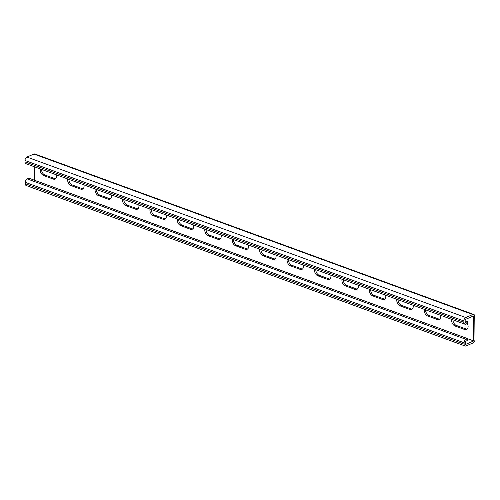 <?xml version="1.0" encoding="UTF-8"?>
<svg xmlns="http://www.w3.org/2000/svg" width="500" height="500" viewBox="0 0 500 500"><rect width="100%" height="100%" fill="white"/><g stroke="black" fill="none" stroke-linecap="round" stroke-linejoin="round"><path stroke-width="0.75" d="M27.144 178.881A2.831 1.794 -69.9 0 0 25.231 182.312L25.244 183.7A2.831 1.794 -69.9 0 0 26.212 185.525L465.087 346A2.831 1.794 -69.9 0 0 466.087 345.944L473.081 342.944A2.831 1.794 -69.9 0 0 475 339.513L474.756 316.3A2.831 1.794 110.1 0 0 473.787 314.475A2.831 1.794 110.1 0 0 472.788 314.531L465.788 317.531A2.831 1.794 110.1 0 0 463.869 320.962L463.888 322.344A2.831 1.794 110.1 0 0 464.856 324.175A2.831 1.794 110.1 0 0 465.856 324.113L467.544 323.394L467.525 321.656L465.188 322.656L465.156 319.538L473.45 315.988L473.713 340.938L465.419 344.487L465.387 341.369L467.719 340.369L467.7 338.638L28.831 178.162L27.144 178.881L466.012 339.356L467.7 338.638M467.325 323.488A4.719 3.137 66.8 0 1 466.525 329.538A4.719 3.137 66.8 0 1 464.712 329.531L455.112 326.025A4.719 3.137 66.8 0 1 451.737 319.375M440.544 315.281A4.719 3.137 66.8 0 1 439.094 319.506A4.719 3.137 66.8 0 1 437.281 319.506L427.681 315.994A4.719 3.137 66.8 0 1 424.312 309.344M303.394 265.131A4.719 3.137 66.8 0 1 301.95 269.363A4.719 3.137 66.8 0 1 300.138 269.356L290.538 265.844A4.719 3.137 66.8 0 1 287.162 259.2M275.969 255.106A4.719 3.137 66.8 0 1 274.519 259.331A4.719 3.137 66.8 0 1 272.706 259.325L263.106 255.812A4.719 3.137 66.8 0 1 259.738 249.169M330.825 275.163A4.719 3.137 66.8 0 1 329.375 279.387A4.719 3.137 66.8 0 1 327.569 279.387L317.969 275.875A4.719 3.137 66.8 0 1 314.594 269.225M358.256 285.194A4.719 3.137 66.8 0 1 356.806 289.419A4.719 3.137 66.8 0 1 354.994 289.413L345.394 285.906A4.719 3.137 66.8 0 1 342.025 279.256M385.681 295.225A4.719 3.137 66.8 0 1 384.237 299.45A4.719 3.137 66.8 0 1 382.425 299.444L372.825 295.931A4.719 3.137 66.8 0 1 369.45 289.288M413.113 305.25A4.719 3.137 66.8 0 1 411.669 309.481A4.719 3.137 66.8 0 1 409.856 309.475L400.256 305.963A4.719 3.137 66.8 0 1 396.881 299.319M34.7 166.881L34.712 180.519M473.713 340.938L467.7 338.738M467.256 338.575L466.525 338.306M465.881 338.069L465.15 337.806M464.513 337.569L463.781 337.306M463.137 337.069L462.413 336.8M461.769 336.569L461.037 336.3M460.394 336.069L459.669 335.8M459.025 335.562L458.294 335.3M457.65 335.062L456.925 334.794M456.281 334.562L455.55 334.294M454.913 334.062L454.181 333.794M453.537 333.556L452.812 333.294M452.169 333.056L451.438 332.788M450.794 332.556L450.069 332.287M449.425 332.056L448.694 331.788M448.05 331.55L447.325 331.287M446.681 331.05L445.95 330.788M445.312 330.55L444.581 330.281M443.938 330.05L443.212 329.781M442.569 329.544L441.838 329.281M441.194 329.044L440.469 328.781M439.825 328.544L439.094 328.275M438.45 328.044L437.725 327.775M437.081 327.544L436.35 327.275M435.712 327.038L434.981 326.775M434.338 326.538L433.606 326.269M432.969 326.037L432.238 325.769M431.594 325.538L430.869 325.269M430.225 325.031L429.494 324.769M428.85 324.531L428.125 324.263M427.481 324.031L426.75 323.762M426.106 323.531L425.381 323.263M424.738 323.025L424.006 322.762M423.369 322.525L422.638 322.256M421.994 322.025L421.269 321.756M420.625 321.525L419.894 321.256M419.25 321.019L418.525 320.756M417.881 320.519L417.15 320.256M416.506 320.019L415.781 319.75M415.138 319.519L414.406 319.25M413.769 319.012L413.038 318.75M412.394 318.512L411.669 318.25M411.025 318.012L410.294 317.744M409.65 317.512L408.925 317.244M408.281 317.013L407.55 316.744M406.906 316.506L406.181 316.244M405.538 316.006L404.806 315.738M404.169 315.506L403.438 315.238M402.794 315.006L402.062 314.738M401.425 314.5L400.694 314.237M400.05 314L399.325 313.731M398.681 313.5L397.95 313.231M397.306 313L396.581 312.731M395.938 312.494L395.206 312.231M394.562 311.994L393.837 311.731M393.194 311.494L392.463 311.225M391.825 310.994L391.094 310.725M390.45 310.487L389.725 310.225M389.081 309.988L388.35 309.725M387.706 309.488L386.981 309.219M386.337 308.988L385.606 308.719M384.963 308.488L384.237 308.219M383.594 307.981L382.863 307.719M382.225 307.481L381.494 307.213M380.85 306.981L380.125 306.712M379.481 306.481L378.75 306.212M378.106 305.975L377.381 305.712M376.737 305.475L376.006 305.206M375.363 304.975L374.637 304.706M373.994 304.475L373.263 304.206M372.625 303.969L371.894 303.706M371.25 303.469L370.519 303.2M369.881 302.969L369.15 302.7M368.506 302.469L367.781 302.2M367.137 301.962L366.406 301.7M365.763 301.462L365.037 301.2M364.394 300.963L363.663 300.694M363.019 300.462L362.294 300.194M361.65 299.956L360.919 299.694M360.281 299.456L359.55 299.194M358.906 298.956L358.181 298.688M357.537 298.456L356.806 298.188M356.163 297.956L355.438 297.688M354.794 297.45L354.062 297.188M353.419 296.95L352.694 296.681M352.05 296.45L351.319 296.181M350.681 295.95L349.95 295.681M349.306 295.444L348.581 295.181M347.938 294.944L347.206 294.675M346.562 294.444L345.838 294.175M345.194 293.944L344.462 293.675M343.819 293.438L343.094 293.175M342.45 292.938L341.719 292.675M341.081 292.438L340.35 292.169M339.706 291.938L338.975 291.669M338.338 291.431L337.606 291.169M336.962 290.931L336.238 290.669M335.594 290.431L334.862 290.163M334.219 289.931L333.494 289.662M332.85 289.425L332.119 289.163M331.475 288.925L330.75 288.663M330.106 288.425L329.375 288.156M328.738 287.925L328.006 287.656M327.362 287.425L326.637 287.156M325.994 286.919L325.262 286.656M324.619 286.419L323.894 286.15M323.25 285.919L322.519 285.65M321.875 285.419L321.15 285.15M320.506 284.913L319.775 284.65M319.137 284.413L318.406 284.144M317.762 283.913L317.038 283.644M316.394 283.412L315.663 283.144M315.019 282.906L314.294 282.644M313.65 282.406L312.919 282.144M312.275 281.906L311.55 281.637M310.906 281.406L310.175 281.137M309.538 280.9L308.806 280.637M308.163 280.4L307.431 280.138M306.794 279.9L306.062 279.631M305.419 279.4L304.694 279.131M304.05 278.9L303.319 278.631M302.675 278.394L301.95 278.131M301.306 277.894L300.575 277.625M299.931 277.394L299.206 277.125M298.562 276.894L297.831 276.625M297.194 276.388L296.462 276.125M295.819 275.887L295.094 275.619M294.45 275.387L293.719 275.119M293.075 274.887L292.35 274.619M291.706 274.381L290.975 274.119M290.331 273.881L289.606 273.619M288.962 273.381L288.231 273.113M287.594 272.881L286.863 272.613M286.219 272.375L285.487 272.113M284.85 271.875L284.119 271.613M283.475 271.375L282.75 271.106M282.106 270.875L281.375 270.606M280.731 270.369L280.006 270.106M279.363 269.869L278.631 269.606M277.987 269.369L277.262 269.1M276.619 268.869L275.887 268.6M275.25 268.369L274.519 268.1M273.875 267.863L273.15 267.6M272.506 267.362L271.775 267.094M271.131 266.863L270.406 266.594M269.762 266.363L269.031 266.094M268.387 265.856L267.663 265.594M267.019 265.356L266.288 265.087M265.65 264.856L264.919 264.587M264.275 264.356L263.55 264.088M262.906 263.85L262.175 263.587M261.531 263.35L260.806 263.087M260.163 262.85L259.431 262.581M258.788 262.35L258.062 262.081M257.419 261.844L256.688 261.581M256.05 261.344L255.319 261.081M254.675 260.844L253.944 260.575M253.306 260.344L252.575 260.075M251.931 259.844L251.206 259.575M250.562 259.337L249.831 259.075M249.188 258.837L248.463 258.569M247.819 258.337L247.087 258.069M246.444 257.838L245.719 257.569M245.075 257.331L244.344 257.069M243.706 256.831L242.975 256.562M242.331 256.331L241.606 256.062M240.963 255.831L240.231 255.562M239.587 255.325L238.863 255.062M238.219 254.825L237.488 254.556M236.844 254.325L236.119 254.056M235.475 253.825L234.744 253.556M234.106 253.319L233.375 253.056M232.731 252.819L232.006 252.556M231.363 252.319L230.631 252.05M229.988 251.819L229.262 251.55M228.619 251.312L227.887 251.05M227.244 250.812L226.519 250.55M225.875 250.312L225.144 250.044M224.506 249.812L223.775 249.544M223.131 249.312L222.4 249.044M221.762 248.806L221.031 248.544M220.387 248.306L219.662 248.038M219.019 247.806L218.287 247.537M217.644 247.306L216.919 247.037M216.275 246.8L215.544 246.537M214.9 246.3L214.175 246.031M213.531 245.8L212.8 245.531M212.162 245.3L211.431 245.031M210.787 244.794L210.062 244.531M209.419 244.294L208.688 244.031M208.044 243.794L207.319 243.525M206.675 243.294L205.944 243.025M205.3 242.787L204.575 242.525M203.931 242.288L203.2 242.025M202.562 241.788L201.831 241.519M201.188 241.287L200.463 241.019M199.819 240.787L199.088 240.519M198.444 240.281L197.719 240.019M197.075 239.781L196.344 239.513M195.7 239.281L194.975 239.013M194.331 238.781L193.6 238.512M192.963 238.275L192.231 238.012M191.588 237.775L190.856 237.506M190.219 237.275L189.488 237.006M188.844 236.775L188.119 236.506M187.475 236.269L186.744 236.006M186.1 235.769L185.375 235.5M184.731 235.269L184 235M183.356 234.769L182.631 234.5M181.988 234.262L181.256 234M180.619 233.762L179.887 233.5M179.244 233.263L178.519 232.994M177.875 232.763L177.144 232.494M176.5 232.256L175.775 231.994M175.131 231.756L174.4 231.494M173.756 231.256L173.031 230.987M172.387 230.756L171.656 230.487M171.019 230.256L170.287 229.988M169.644 229.75L168.919 229.488M168.275 229.25L167.544 228.981M166.9 228.75L166.175 228.481M165.531 228.25L164.8 227.981M164.156 227.744L163.431 227.481M162.787 227.244L162.056 226.975M161.419 226.744L160.688 226.475M160.044 226.244L159.312 225.975M158.675 225.738L157.944 225.475M157.3 225.238L156.575 224.975M155.931 224.737L155.2 224.469M154.556 224.237L153.831 223.969M153.188 223.731L152.456 223.469M151.812 223.231L151.088 222.969M150.444 222.731L149.713 222.463M149.075 222.231L148.344 221.962M147.7 221.725L146.975 221.462M146.331 221.225L145.6 220.963M144.956 220.725L144.231 220.456M143.588 220.225L142.856 219.956M142.213 219.725L141.488 219.456M140.844 219.219L140.113 218.956M139.475 218.719L138.744 218.45M138.1 218.219L137.375 217.95M136.731 217.719L136 217.45M135.356 217.213L134.631 216.95M133.988 216.713L133.256 216.444M132.613 216.213L131.888 215.944M131.244 215.712L130.512 215.444M129.875 215.206L129.144 214.944M128.5 214.706L127.769 214.444M127.131 214.206L126.4 213.938M125.756 213.706L125.031 213.438M124.388 213.2L123.656 212.938M123.012 212.7L122.287 212.438M121.644 212.2L120.913 211.931M120.269 211.7L119.544 211.431M118.9 211.2L118.169 210.931M117.531 210.694L116.8 210.431M116.156 210.194L115.431 209.925M114.787 209.694L114.056 209.425M113.413 209.194L112.688 208.925M112.044 208.688L111.312 208.425M110.669 208.188L109.944 207.919M109.3 207.688L108.569 207.419M107.931 207.188L107.2 206.919M106.556 206.681L105.825 206.419M105.188 206.181L104.456 205.919M103.812 205.681L103.088 205.413M102.444 205.181L101.713 204.913M101.069 204.675L100.344 204.412M99.7 204.175L98.969 203.912M98.331 203.675L97.6 203.406M96.956 203.175L96.225 202.906M95.588 202.669L94.856 202.406M94.213 202.169L93.488 201.906M92.844 201.669L92.112 201.4M91.469 201.169L90.744 200.9M90.1 200.669L89.369 200.4M88.725 200.162L88 199.9M87.356 199.662L86.625 199.394M85.988 199.163L85.256 198.894M84.612 198.663L83.888 198.394M83.244 198.156L82.513 197.894M81.869 197.656L81.144 197.387M80.5 197.156L79.769 196.887M79.125 196.656L78.4 196.388M77.756 196.15L77.025 195.888M76.388 195.65L75.656 195.387M75.013 195.15L74.281 194.881M73.644 194.65L72.912 194.381M72.269 194.144L71.544 193.881M70.9 193.644L70.169 193.381M69.525 193.144L68.8 192.875M68.156 192.644L67.425 192.375M66.781 192.144L66.056 191.875M65.412 191.637L64.681 191.375M64.044 191.137L63.312 190.869M62.669 190.637L61.944 190.369M61.3 190.138L60.569 189.869M59.925 189.631L59.2 189.369M58.556 189.131L57.825 188.863M57.181 188.631L56.456 188.363M55.812 188.131L55.081 187.862M54.444 187.625L53.712 187.362M53.069 187.125L52.344 186.863M51.7 186.625L50.969 186.356M50.325 186.125L49.6 185.856M48.956 185.619L48.225 185.356M47.581 185.119L46.856 184.856M46.212 184.619L45.481 184.35M44.844 184.119L44.112 183.85M43.469 183.612L42.737 183.35M42.1 183.113L41.369 182.85M40.725 182.613L40 182.344M39.356 182.113L38.625 181.844M37.981 181.612L37.256 181.344M36.612 181.106L35.881 180.844M35.238 180.606L34.844 180.463M40.3 168.931A4.719 3.137 -113.2 0 0 43.675 175.575L53.275 179.088A4.719 3.137 -113.2 0 0 55.081 179.094A4.719 3.137 -113.2 0 0 56.531 174.869M67.731 178.962A4.719 3.137 -113.2 0 0 71.1 185.606L80.7 189.119A4.719 3.137 -113.2 0 0 82.513 189.125A4.719 3.137 -113.2 0 0 83.963 184.894M204.875 229.106A4.719 3.137 -113.2 0 0 208.25 235.756L217.85 239.269A4.719 3.137 -113.2 0 0 219.662 239.269A4.719 3.137 -113.2 0 0 221.106 235.044M232.306 239.137A4.719 3.137 -113.2 0 0 235.675 245.787L245.281 249.294A4.719 3.137 -113.2 0 0 247.087 249.3A4.719 3.137 -113.2 0 0 248.538 245.075M177.444 219.081A4.719 3.137 -113.2 0 0 180.819 225.725L190.419 229.237A4.719 3.137 -113.2 0 0 192.231 229.244A4.719 3.137 -113.2 0 0 193.675 225.012M150.019 209.05A4.719 3.137 -113.2 0 0 153.387 215.694L162.987 219.206A4.719 3.137 -113.2 0 0 164.8 219.213A4.719 3.137 -113.2 0 0 166.25 214.988M122.587 199.019A4.719 3.137 -113.2 0 0 125.962 205.669L135.562 209.175A4.719 3.137 -113.2 0 0 137.375 209.181A4.719 3.137 -113.2 0 0 138.819 204.956M95.156 188.994A4.719 3.137 -113.2 0 0 98.531 195.637L108.131 199.15A4.719 3.137 -113.2 0 0 109.944 199.156A4.719 3.137 -113.2 0 0 111.388 194.925M467.125 329.15A4.719 3.137 66.8 0 1 466.006 328.975L456.406 325.469A4.719 3.137 66.8 0 1 452.938 319.812M439.694 319.119A4.719 3.137 66.8 0 1 438.581 318.95L428.981 315.438A4.719 3.137 66.8 0 1 425.506 309.781M302.55 268.975A4.719 3.137 66.8 0 1 301.431 268.8L291.831 265.287A4.719 3.137 66.8 0 1 288.356 259.637M275.119 258.944A4.719 3.137 66.8 0 1 274.006 258.769L264.406 255.263A4.719 3.137 66.8 0 1 260.931 249.606M329.981 279A4.719 3.137 66.8 0 1 328.862 278.831L319.262 275.319A4.719 3.137 66.8 0 1 315.788 269.662M357.406 289.031A4.719 3.137 66.8 0 1 356.294 288.863L346.694 285.35A4.719 3.137 66.8 0 1 343.219 279.694M384.837 299.062A4.719 3.137 66.8 0 1 383.719 298.888L374.119 295.381A4.719 3.137 66.8 0 1 370.644 289.725M412.269 309.094A4.719 3.137 66.8 0 1 411.15 308.919L401.55 305.406A4.719 3.137 66.8 0 1 398.075 299.756M41.494 169.369A4.719 3.137 -113.2 0 0 44.969 175.025L54.569 178.531A4.719 3.137 -113.2 0 0 55.688 178.706M68.925 179.4A4.719 3.137 -113.2 0 0 72.4 185.05L82 188.562A4.719 3.137 -113.2 0 0 83.112 188.738M206.069 229.544A4.719 3.137 -113.2 0 0 209.544 235.2L219.144 238.713A4.719 3.137 -113.2 0 0 220.263 238.881M233.5 239.575A4.719 3.137 -113.2 0 0 236.975 245.231L246.575 248.744A4.719 3.137 -113.2 0 0 247.688 248.912M178.644 219.519A4.719 3.137 -113.2 0 0 182.113 225.169L191.713 228.681A4.719 3.137 -113.2 0 0 192.831 228.856M151.213 209.488A4.719 3.137 -113.2 0 0 154.688 215.144L164.288 218.65A4.719 3.137 -113.2 0 0 165.4 218.825M123.781 199.456A4.719 3.137 -113.2 0 0 127.256 205.113L136.856 208.625A4.719 3.137 -113.2 0 0 137.975 208.794M96.35 189.425A4.719 3.137 -113.2 0 0 99.825 195.081L109.425 198.594A4.719 3.137 -113.2 0 0 110.544 198.762M465.087 346A2.831 1.794 -69.9 0 1 464.113 344.175L464.1 342.788A2.831 1.794 -69.9 0 1 466.012 339.356M467.525 321.656L465.175 321M473.787 314.475L34.913 154A2.831 1.794 110.1 0 0 33.913 154.056L26.919 157.056A2.831 1.794 110.1 0 0 25 160.487L25.013 161.875A2.831 1.794 110.1 0 0 25.987 163.7L464.856 324.175M25.244 183.7L464.113 344.175M25.231 182.312L464.1 342.788M464.712 329.531L466.006 328.975M455.112 326.025L456.406 325.469M409.856 309.475L411.15 308.919M400.256 305.963L401.55 305.406M382.425 299.444L383.719 298.888M372.825 295.931L374.119 295.381M354.994 289.413L356.294 288.863M345.394 285.906L346.694 285.35M327.569 279.387L328.862 278.831M317.969 275.875L319.262 275.319M300.138 269.356L301.431 268.8M290.538 265.844L291.831 265.287M272.706 259.325L274.006 258.769M263.106 255.812L264.406 255.263M437.281 319.506L438.581 318.95M427.681 315.994L428.981 315.438M33.913 154.056L472.788 314.531M26.919 157.056L465.788 317.531M25 160.487L463.869 320.962M25.013 161.875L463.888 322.344M43.675 175.575L44.969 175.025M53.275 179.088L54.569 178.531M98.531 195.637L99.825 195.081M108.131 199.15L109.425 198.594M125.962 205.669L127.256 205.113M135.562 209.175L136.856 208.625M153.387 215.694L154.688 215.144M162.987 219.206L164.288 218.65M180.819 225.725L182.113 225.169M190.419 229.237L191.713 228.681M208.25 235.756L209.544 235.2M217.85 239.269L219.144 238.713M235.675 245.787L236.975 245.231M245.281 249.294L246.575 248.744M71.1 185.606L72.4 185.05M80.7 189.119L82 188.562"/></g></svg>
